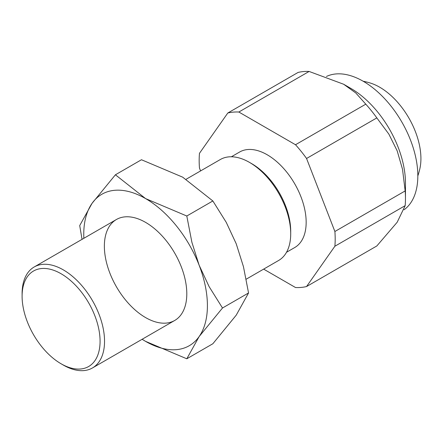 <?xml version="1.0" encoding="UTF-8"?>
<svg xmlns="http://www.w3.org/2000/svg" width="442" height="442" viewBox="0 0 442 442"><rect width="100%" height="100%" fill="white"/><g stroke="black" fill="none" stroke-linecap="round" stroke-linejoin="round"><path stroke-width="0.66" d="M326.439 76.472A77.234 44.592 60 0 1 385.286 99.389A77.234 44.592 60 0 1 417.828 175.861A77.234 44.592 60 0 1 404.043 209.784M309.118 71.449L238.846 112.025A96.179 55.532 -120 0 0 227.801 113.008L298.074 72.438A96.179 55.532 60 0 1 309.118 71.449L343.638 84.24L355.799 92.98L365.788 104.168A96.179 55.532 60 0 1 376.833 117.904L388.861 134.114L397.181 150.849L402.518 169.303L405.165 190.927A96.179 55.532 60 0 1 405.463 198.464L405.463 182.999A77.234 44.592 -120 0 0 350.849 88.406L343.638 84.24L350.849 88.406M231.381 156.777L239.608 152.026A55.134 31.835 60 0 1 267.178 154.755A55.134 31.835 60 0 1 303.195 203.342A55.134 31.835 60 0 1 294.742 247.526L286.515 252.277M246.227 279.178L278.637 260.465A58.289 33.653 -120 0 0 290.709 233.785L290.709 231.205A55.134 31.835 -120 0 0 251.719 163.678L249.487 162.391A58.289 33.653 -120 0 0 220.343 159.507L186.159 179.242M290.709 233.785A58.289 33.653 -120 0 0 249.487 162.391M22.1 296.251L22.1 293.676A58.289 33.653 60 0 1 34.172 266.99A58.289 33.653 60 0 1 63.316 269.874A58.289 33.653 60 0 1 104.539 341.268A58.289 33.653 60 0 1 92.461 367.954A58.289 33.653 60 0 1 63.316 365.064L61.084 363.777A55.134 31.835 -120 0 0 100.074 341.268A55.134 31.835 -120 0 0 61.084 273.742A55.134 31.835 -120 0 0 22.1 296.251A55.134 31.835 -120 0 0 61.084 363.777M405.463 198.464A96.179 55.532 60 0 1 405.165 205.657L397.181 222.238L376.833 245.962L306.555 286.538L334.887 246.227A96.179 55.532 -120 0 0 335.185 239.039A96.179 55.532 -120 0 0 334.887 231.503L405.165 190.927M227.801 113.008L199.469 153.319A96.179 55.532 -120 0 0 199.165 160.507A96.179 55.532 -120 0 0 199.469 168.043L200.58 170.916M263.642 269.123L295.51 287.521A96.179 55.532 -120 0 0 306.555 286.538M405.165 205.657L334.887 246.227M376.833 117.904L306.555 158.479A96.179 55.532 -120 0 0 295.51 144.738L365.788 104.168M295.51 144.738L238.846 112.025M334.887 231.503L306.555 158.479M417.828 175.949A72.864 72.864 0 0 0 419.867 168.684A58.289 33.653 -120 0 0 379.7 87.212A58.289 33.653 -120 0 0 370.451 83.085A72.864 72.864 0 0 0 363.136 81.218M186.8 293.77A58.289 33.653 -120 0 0 145.584 222.381A58.289 33.653 -120 0 0 104.367 246.177A58.289 33.653 -120 0 0 145.584 317.571A58.289 33.653 -120 0 0 186.8 293.77M142.103 339.29L145.584 341.368L186.8 358.788L199.127 336.583L222.497 308.002L209.083 286.571L199.127 265.194L191.883 242.249L186.8 216.005L145.584 198.585L115.412 174.789L92.041 203.364L79.715 225.569L82.041 239.354M142.142 339.268A87.439 50.482 -120 0 0 145.584 341.368A87.439 50.482 -120 0 0 199.127 336.583A87.439 50.482 -120 0 0 207.408 305.671A87.439 50.482 -120 0 0 199.127 265.194A87.439 50.482 -120 0 0 145.584 198.585A87.439 50.482 -120 0 0 92.041 203.364A87.439 50.482 -120 0 0 83.759 234.282A87.439 50.482 -120 0 0 83.853 238.304M115.412 174.789L141.462 159.744L182.679 177.165L212.856 200.961L226.271 222.398L236.221 243.774L243.465 266.719L248.548 292.963L236.221 315.168L212.856 343.749L186.8 358.788M212.856 200.961L186.8 216.005M248.548 292.963L222.497 308.002M174.728 320.456L92.461 367.954M116.439 219.492L34.172 266.99"/></g></svg>
